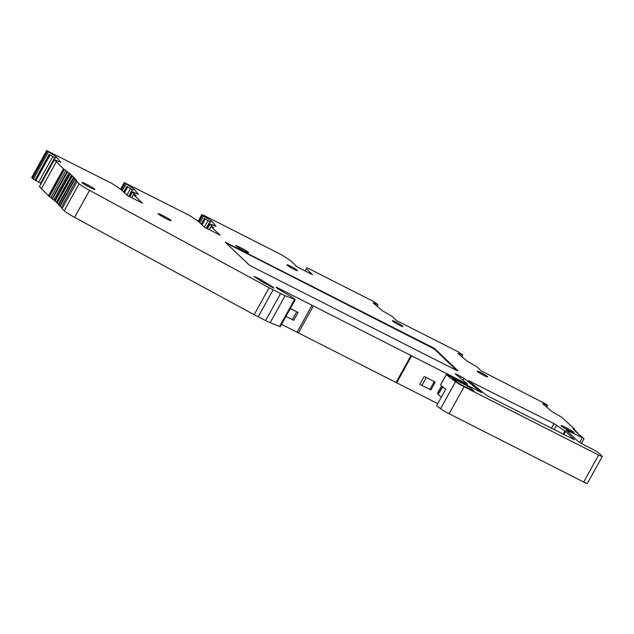 <?xml version="1.0" encoding="UTF-8"?>
<svg xmlns="http://www.w3.org/2000/svg" width="634" height="634" viewBox="0 0 634 634"><rect width="100%" height="100%" fill="white"/><g stroke="black" fill="none" stroke-linecap="round" stroke-linejoin="round"><path stroke-width="0.95" d="M46.654 150.559L112.107 183.551L120.761 189.336L127.014 195.296L142.452 203.134L133.481 194.535L136.072 195.716L131.935 191.642L138.45 194.313L133.806 188.845L124.248 182.568L189.701 215.56L198.355 221.345L204.608 227.297L220.046 235.135L211.146 226.655L213.666 227.725L209.553 223.715L216.043 226.322L211.399 220.854L202.603 215.512L201.842 214.569L203.665 215.275L282.241 255.153L290.895 260.939L297.14 266.89L312.586 274.728L306.341 268.776L306.927 267.905L308.75 268.61L373.378 301.412L378.022 304.629L373.054 302.901L382.381 310.747L391.955 316.295L396.472 320.511L458.168 351.822L462.812 355.04L457.843 353.312L467.171 361.158L476.744 366.706L481.269 370.922L546.136 404.159L547.61 405.451L542.641 403.723L551.968 411.577L561.534 417.117L572.518 427.165A95.354 9.304 29 0 0 572.605 427.474L574.245 428.513L572.771 427.871A95.354 9.304 29 0 0 573.215 428.639L574.911 429.678L573.564 429.131A95.354 9.304 29 0 0 574.333 430.074L576.108 431.144L574.872 430.66A95.354 9.304 29 0 0 575.957 431.77L577.804 432.864L576.678 432.451A95.354 9.304 29 0 0 578.073 433.719L578.969 434.488A95.354 9.304 29 0 0 580.673 435.907L581.743 436.763A95.354 9.304 29 0 0 583.684 438.276L566.194 430.05L577.392 440.796A5.96 0.579 29 0 0 583.938 444.814L592.901 449.363A5.365 0.523 -151 0 1 598.789 452.977L602.07 456.108A5.96 0.579 -151 0 1 602.3 456.464A5.96 0.579 -151 0 1 598.647 455.061L464.08 386.764A8.939 0.872 -151 0 1 455.521 381.731A65.762 6.419 -151 0 1 446.391 374.512L481.412 392.549L463.977 378.244L456.813 374.306L455.101 373.791L467.266 383.721L465.554 383.198L276.646 287.321L275.964 287.107L277.541 288.613L292.179 297.251L295.079 299.557L285.094 295.706A11.919 1.165 -151 0 1 280.553 293.59L273.151 289.833A17.879 1.744 -151 0 1 269.125 287.717L89.552 190.374A11.919 1.165 -151 0 1 79.155 183.749L76.999 181.696A95.354 9.304 29 0 0 76.302 180.222L74.606 179.184L75.953 179.731A95.354 9.304 29 0 0 75.184 178.788L73.409 177.718L74.646 178.202A95.354 9.304 29 0 0 73.56 177.092L71.713 175.998L72.847 176.41A95.354 9.304 29 0 0 71.444 175.142L70.548 174.374A95.354 9.304 29 0 0 68.844 172.955L67.783 172.099A95.354 9.304 29 0 0 65.785 170.546L64.557 169.603A95.354 9.304 29 0 0 63.448 168.779L54.365 159.697L60.856 162.304L56.212 156.836L46.654 150.559L31.7 177.536L33.38 179.105L41.067 183.583M39.459 186.602L48.493 195.755A95.354 9.304 -151 0 1 48.945 196.088M63.804 169.421L48.81 196.342L50.831 197.515A95.354 9.304 -151 0 1 52.075 198.482M66.927 171.854L51.917 198.767L53.898 199.932A95.354 9.304 -151 0 1 54.746 200.629M54.675 200.994L56.489 202.119A95.354 9.304 -151 0 1 56.965 202.539M56.878 202.967L58.605 204.069A95.354 9.304 -151 0 1 58.708 204.164M58.597 204.703L59.929 205.582M59.826 206.185L61.355 207.199A95.354 9.304 -151 0 1 62.045 208.673L64.2 210.726A11.919 1.165 29 0 0 74.598 217.351L254.171 314.694A17.879 1.744 29 0 0 258.197 316.81L265.598 320.566A11.919 1.165 29 0 0 270.139 322.682L280.244 326.716L295.198 299.739M281.544 324.37L437.753 403.652M440.678 384.814L440.638 384.893A65.762 6.419 29 0 0 445.773 389.165L436.572 405.768A65.762 6.419 29 0 0 440.567 408.708A8.939 0.872 29 0 0 449.126 413.74L583.692 482.038A5.96 0.579 29 0 0 587.346 483.441L602.3 456.464M468.312 380.543L485.501 394.554L488.64 396.448L574.301 439.703L565.623 431.358L553.997 423.631L468.312 380.543M297.148 270.227A5.96 0.579 29 0 0 291.513 266.684A5.96 0.579 29 0 0 286.956 264.814A5.96 0.579 29 0 0 287.186 265.171A5.96 0.579 29 0 0 292.821 268.713A5.96 0.579 29 0 0 297.378 270.591A5.96 0.579 29 0 0 297.148 270.227M402.614 326.13A5.96 0.579 29 0 0 396.979 322.587A5.96 0.579 29 0 0 392.422 320.717A5.96 0.579 29 0 0 392.652 321.073A5.96 0.579 29 0 0 398.287 324.616A5.96 0.579 29 0 0 402.844 326.494A5.96 0.579 29 0 0 402.614 326.13M487.387 376.533A5.96 0.579 29 0 0 481.753 372.99A5.96 0.579 29 0 0 477.188 371.12A5.96 0.579 29 0 0 477.418 371.476A5.96 0.579 29 0 0 483.053 375.019A5.96 0.579 29 0 0 487.617 376.897A5.96 0.579 29 0 0 487.387 376.533M239.406 247.054A5.96 0.579 29 0 0 235.753 245.651A5.96 0.579 29 0 0 235.983 246.008A5.96 0.579 29 0 0 242.529 250.026L245.017 251.294A5.96 0.579 29 0 0 248.671 252.697A5.96 0.579 29 0 0 248.441 252.332A5.96 0.579 29 0 0 241.895 248.314L239.406 247.054L238.875 248.005M161.836 215.053L164.325 216.321A5.96 0.579 29 0 1 170.863 220.339A5.96 0.579 29 0 1 171.101 220.695A5.96 0.579 29 0 1 167.447 219.293L164.959 218.033A5.96 0.579 29 0 1 158.413 214.015A5.96 0.579 29 0 1 158.183 213.658A5.96 0.579 29 0 1 161.836 215.053L161.305 216.012M85.638 183.828L88.126 185.088A5.96 0.579 29 0 1 94.672 189.106A5.96 0.579 29 0 1 94.902 189.471A5.96 0.579 29 0 1 91.248 188.068L88.76 186.8A5.96 0.579 29 0 1 82.222 182.79A5.96 0.579 29 0 1 81.984 182.426A5.96 0.579 29 0 1 85.638 183.828L85.107 184.779M564.831 427.047A5.96 0.579 29 0 0 561.177 425.644A5.96 0.579 29 0 0 561.407 426A5.96 0.579 29 0 0 567.953 430.018L570.441 431.286A5.96 0.579 29 0 0 574.095 432.689A5.96 0.579 29 0 0 573.857 432.325A5.96 0.579 29 0 0 567.319 428.307L564.831 427.047L564.3 427.998M434.512 348.446L225.308 242.259L248.726 264.584L251.999 266.597L456.226 370.256L457.938 370.771L434.512 348.446L434.227 348.969L456.908 370.581M453.572 378.752L452.613 378.498A60.991 5.952 29 0 0 458.834 383.221A4.169 0.404 29 0 0 462.828 385.575L474.113 391.297L469.826 387.208L453.572 378.752L453.365 379.116M253.988 276.4L261.755 281.551L273.761 288.145L272.842 286.964L258.934 278.611L253.988 276.4M34.973 180.056L49.206 154.379L55.491 158.135L56.212 156.836M50.134 154.934L35.987 180.452M411.64 355.832L396.686 382.809M430.946 389.894L435.257 382.112L424.154 376.477L419.843 384.259L421.879 385.432L430.946 389.894L435.257 382.12L424.154 376.477M438.324 394.007L437.508 393.223L441.629 385.789M410.951 355.626L396.004 382.603M313.323 306.071L298.368 333.048M312.015 305.271L297.061 332.24M290.317 308.544L298.091 312.491L290.253 308.655M285.942 316.437L293.78 320.273L298.091 312.491M76.999 181.696L62.045 208.673M61.355 207.199L76.302 180.222M74.923 179.271L75.184 178.788M58.605 204.069L73.56 177.092M56.489 202.119L71.444 175.142M53.898 199.932L68.844 172.955M50.831 197.515L65.785 170.546M48.493 195.755L63.448 168.779M56.26 161.924L41.305 188.9M292.369 319.694L296.68 311.912M421.879 385.432L426.191 377.65M445.726 389.268A46.488 4.533 -151 0 1 442.429 386.685M441.407 397.043A46.488 4.533 29 0 1 438.126 394.483L442.817 386.811M306.341 268.776L305.136 270.948M201.24 224.095L204.394 218.397L210.678 222.146L211.399 220.854M209.965 224.198L207.445 228.739M123.646 192.086L126.8 186.388L133.085 190.145L133.806 188.845M132.371 192.189L129.851 196.73M127.727 186.943L124.454 192.855M205.321 218.952L202.048 224.864M226.053 242.973L434.227 348.969M565.623 431.358L563.824 434.607M563.174 434.274L565.037 430.906M556.684 425.2L554.179 429.709M551.406 428.307L553.997 423.631M469.889 380.947L469.556 381.549M54.73 157.676L40.647 183.091M38.801 181.926L52.86 156.558M49.864 154.767L35.655 180.389M48.335 152.128L33.38 179.105M32.421 178.431L47.368 151.455M46.702 150.67L31.748 177.647M546.484 406.965L547.348 405.411M573.73 428.949L574.016 428.441M574.467 430.145L574.737 429.654M575.735 431.548L575.965 431.136M579.714 442.437L582.202 437.951M568.016 430.748L567.612 431.477M583.692 482.038L598.647 455.061M464.08 386.764L449.126 413.74M455.521 381.731L440.567 408.708M446.391 374.512L440.638 384.893M466.941 387.659L467.86 386.003M469.826 387.208L468.994 388.697M463.977 378.244L462.915 380.162M460.03 377.809L460.839 376.35M456.813 374.306L456.48 374.916M465.166 383.903L465.554 383.198M256.849 278.294L257.182 277.7M272.557 287.479L272.842 286.964M258.934 278.611L258.498 279.396M279.554 326.542L294.501 299.565M285.094 295.706L270.139 322.682M265.598 320.566L280.553 293.59M273.151 289.833L258.197 316.81M254.171 314.694L269.125 287.717M89.552 190.374L74.598 217.351M64.2 210.726L79.155 183.749M74.915 179.39L59.961 206.367M73.758 177.948L58.803 204.925M72.102 176.252L57.147 203.229M69.962 174.302L55.007 201.279M67.355 172.123L52.4 199.1M64.288 169.73L49.333 196.698M54.365 159.697L39.411 186.673M429.844 389.474L434.163 381.692M461.695 356.546L462.551 354.992M376.897 306.135L377.761 304.582M201.889 214.68L198.244 221.266M198.973 221.932L202.555 215.473M203.522 216.146L199.853 222.772M209.917 221.694L206.327 228.177M209.553 223.715L206.914 228.478M211.146 226.655L209.434 229.754M124.296 182.679L120.65 189.257M121.379 189.931L124.961 183.464M125.928 184.137L122.259 190.763M132.324 189.685L128.734 196.168M131.959 191.706L129.32 196.469M133.552 194.646L131.84 197.745M126.824 195.113L130.453 188.567M127.458 186.776L124.216 192.625M204.417 227.123L208.047 220.577M205.051 218.785L201.81 224.634M241.3 249.384L241.895 248.314M163.73 217.391L164.325 216.321M87.532 186.158L88.126 185.088M566.725 429.376L567.319 428.307M430.954 346.957L431.247 346.441M227.02 242.782L226.726 243.297M547.61 405.451L546.682 407.123M574.245 428.513L573.936 429.067M574.935 429.717L574.642 430.248M576.132 431.175L575.862 431.675M577.828 432.903L577.606 433.299M584.025 438.649L581.378 443.428M467.385 383.903L466.893 384.783M74.582 179.145L59.628 206.121M73.385 177.678L58.431 204.655M71.697 175.959L56.743 202.935M69.518 173.993L54.564 200.97M66.863 171.79L51.917 198.767M63.757 169.365L48.81 196.342M54.342 159.633L39.387 186.61M442.397 386.645L438.086 394.427M446.344 374.44L440.59 384.814M462.812 355.04L461.885 356.712M378.022 304.629L377.095 306.301M201.842 214.569L198.165 221.211M209.529 223.651L206.866 228.446M211.074 226.544L209.331 229.698M124.248 182.568L120.571 189.201M131.935 191.642L129.273 196.437M133.481 194.535L131.737 197.689"/></g></svg>
